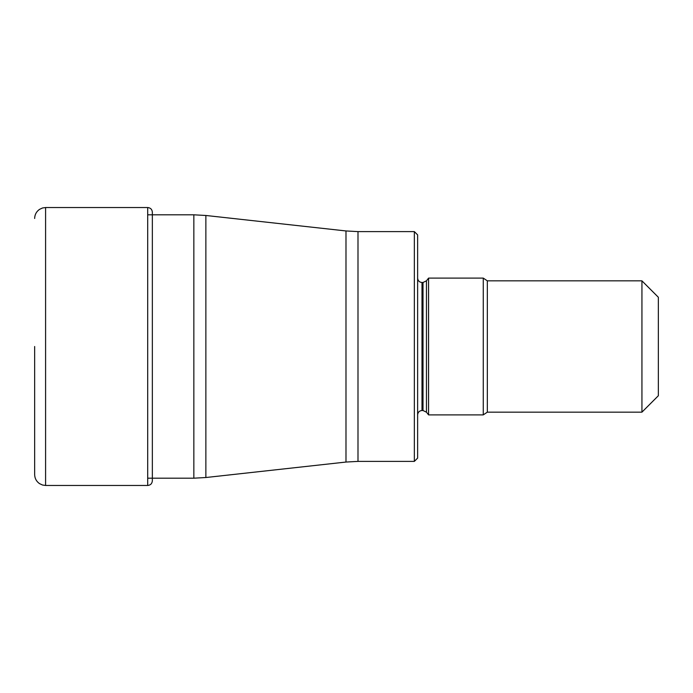 <?xml version="1.0" encoding="UTF-8"?>
<svg xmlns="http://www.w3.org/2000/svg" width="693" height="693" viewBox="0 0 693 693"><rect width="100%" height="100%" fill="white"/><g stroke="black" fill="none" stroke-linecap="round" stroke-linejoin="round"><path stroke-width="1.04" d="M34.65 346.5L34.65 474.523C34.754 478.369 36.374 481.401 39.51 483.619L42.542 485.031L45.591 485.464L147.696 485.464L147.696 207.536C150.52 207.813 152.07 209.364 152.347 212.188L152.347 480.812C152.044 483.662 150.494 485.213 147.696 485.464M152.347 478.187L152.347 214.813M414.345 231.609L417.628 234.892L417.628 458.108L414.345 461.391L414.345 231.609L357.995 231.609L357.995 461.391L345.989 462.049L345.989 230.951L205.864 215.48L205.864 477.52L193.849 478.187L193.849 214.813L147.696 214.813M428.569 278.11L428.569 414.89L483.272 414.89L483.272 278.11L428.569 278.11L426.464 280.804L426.464 412.196L428.569 414.89M641.935 346.5L641.935 280.847L487.335 280.847L487.335 412.153L641.935 412.153L641.935 346.5M641.935 412.153L658.35 395.738L658.35 297.262L641.935 280.847M34.65 218.477C34.754 214.631 36.374 211.599 39.51 209.381L42.542 207.969L45.591 207.536L45.591 485.464M426.464 412.196L423.007 410.507L423.007 282.493L422.002 282.493L422.002 410.507C419.369 410.75 417.905 412.205 417.628 414.89M45.591 207.536L147.696 207.536M193.849 478.187L147.696 478.187M205.864 215.48L193.849 214.813M345.989 462.049L205.864 477.52M345.989 230.951L357.995 231.609M414.345 461.391L357.995 461.391M422.002 282.493C419.369 282.25 417.905 280.795 417.628 278.11M426.464 280.804L423.007 282.493M487.335 280.847L483.272 278.11M483.272 414.89L487.335 412.153M423.007 410.507L422.002 410.507"/></g></svg>
